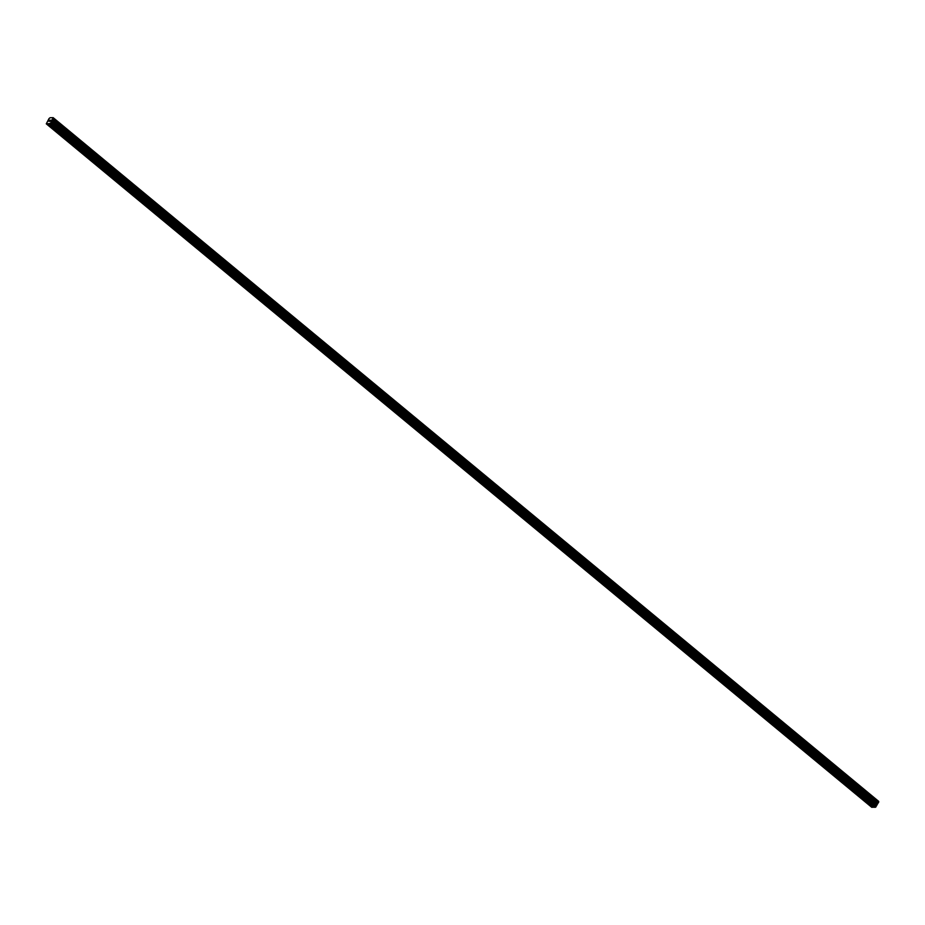 <?xml version="1.0" encoding="UTF-8"?>
<svg xmlns="http://www.w3.org/2000/svg" width="925" height="925" viewBox="0 0 925 925"><rect width="100%" height="100%" fill="white"/><g stroke="black" fill="none" stroke-linecap="round" stroke-linejoin="round"><path stroke-width="1.39" d="M48.551 123.777L80.417 150.162L78.718 149.653L47.765 123.8L46.296 123.834L49.013 118.597L50.066 117.741L53.176 117.672L50.551 123.314L47.765 123.8M52.667 127.153L51.881 127.211M66.542 138.646L65.756 138.692M80.417 150.162L94.292 161.655L92.593 161.135L79.631 150.185M94.292 161.655L135.524 195.568L135.917 196.112L135.119 196.135L93.506 161.667M108.167 173.102L107.381 173.16M122.042 184.595L121.256 184.642M135.917 196.112L177.531 230.579L175.843 230.059L135.119 196.135M149.781 207.57L148.994 207.616M163.656 219.052L162.869 219.109M177.531 230.579L218.774 264.492L219.156 265.036L218.369 265.059L176.744 230.591M191.406 242.026L190.619 242.084M205.281 253.519L204.494 253.566M219.156 265.036L233.031 276.529L231.331 276.008L218.369 265.059M233.031 276.529L274.262 310.442L274.644 310.985L273.858 311.008L232.244 276.54M246.906 287.976L246.108 288.033M260.781 299.469L259.983 299.515M274.644 310.985L316.269 345.453L314.569 344.933L273.858 311.008M288.519 322.443L287.733 322.49M302.394 333.925L301.608 333.983M316.269 345.453L357.501 379.366L357.894 379.909L357.108 379.932L315.483 345.464M330.144 356.9L329.358 356.958M344.019 368.393L343.233 368.439M357.894 379.909L371.769 391.402L370.069 390.882L357.108 379.932M371.769 391.402L413.001 425.315L413.382 425.858L412.596 425.882L370.971 391.414M385.632 402.849L384.846 402.907M399.507 414.342L398.721 414.388M413.382 425.858L455.007 460.326L453.308 459.806L412.596 425.882M427.257 437.317L426.471 437.363M441.132 448.798L440.346 448.856M455.007 460.326L496.239 494.239L496.632 494.783L495.835 494.806L454.221 460.338M468.882 471.773L468.096 471.831M482.757 483.266L481.971 483.312M496.632 494.783L510.114 505.732L510.496 506.264L509.71 506.287L495.835 494.806M510.496 506.264L538.246 529.239L536.558 528.73L509.71 506.287M524.371 517.722L523.585 517.78M538.246 529.239L552.121 540.732L550.421 540.223L537.46 529.262M552.121 540.732L593.353 574.656L593.746 575.188L592.96 575.211L551.335 540.755M565.996 552.19L565.21 552.237M579.871 563.672L579.085 563.73M593.746 575.188L635.359 609.656L633.671 609.147L592.96 575.211M607.621 586.647L606.823 586.704M621.496 598.14L620.698 598.186M635.359 609.656L649.234 621.138L647.546 620.629L634.573 609.679M649.234 621.138L676.603 643.58L676.984 644.112L676.198 644.135L648.448 621.161M663.109 632.596L662.323 632.654M676.984 644.112L690.859 655.605L689.16 655.097L676.198 644.135M690.859 655.605L732.484 690.062L730.785 689.553L690.073 655.628M704.734 667.064L703.948 667.11M718.609 678.545L717.823 678.603M732.484 690.062L773.716 723.986L774.098 724.529L773.312 724.553L731.687 690.085M746.348 701.52L745.562 701.578M760.223 713.013L759.437 713.059M774.098 724.529L787.591 735.479L787.973 736.011L787.187 736.034L773.312 724.553M787.973 736.011L815.723 758.986L814.023 758.477L787.187 736.034M801.848 747.469L801.062 747.527M815.723 758.986L829.598 770.479L827.898 769.97L814.937 759.009M829.598 770.479L870.83 804.403L869.523 804.426L869.616 803.617M843.473 781.937L841.773 781.452L828.812 770.502M857.348 793.419L855.648 792.945L842.675 781.983M873.871 807.132L871.778 807.328L46.296 123.834M53.176 117.672L878.634 801.836M53.245 118.423L878.75 801.94L53.268 118.493M871.211 804.935L874.044 807.282L875.513 807.247L878.75 801.987M49.464 121.267L49.626 120.169L48.944 121.36M50.285 120.458L49.938 121.337L50.413 120.4M50.655 120.146L49.938 121.337M53.188 117.868L878.681 801.374L53.188 117.903M869.13 803.883L856.55 793.477M873.246 807.294L870.425 804.958M869.246 803.675L856.816 793.384M855.371 792.193L842.941 781.903M841.496 780.7L829.066 770.409M827.621 769.218L815.191 758.928M813.746 757.725L801.316 747.435M799.871 746.244L787.441 735.953M785.996 734.751L773.566 724.46M772.121 723.269L759.691 712.978M758.257 711.776L745.827 701.485M744.382 700.294L731.952 690.004M730.507 688.801L718.077 678.511M716.632 677.32L704.202 667.029M702.757 665.827L690.327 655.536M688.882 654.345L676.452 644.054M675.007 642.852L662.577 632.561M661.132 631.37L648.702 621.08M647.257 619.877L634.827 609.587M633.394 608.396L620.964 598.105M619.519 596.903L607.089 586.612M605.644 585.421L593.214 575.13M591.769 573.928L579.339 563.637M577.894 562.446L565.464 552.156M564.019 550.953L551.589 540.663M550.144 539.472L537.714 529.181M536.269 527.978L523.839 517.688M522.394 516.497L509.964 506.206M508.53 505.004L496.101 494.713M494.655 493.522L482.226 483.232M480.78 482.029L468.351 471.738M466.905 470.547L454.476 460.257M453.03 459.054L440.601 448.764M439.155 447.573L426.726 437.282M425.28 436.08L412.851 425.789M411.405 424.598L398.976 414.308M397.542 413.105L385.112 402.814M383.667 401.623L371.237 391.333M369.792 390.13L357.362 379.84M355.917 378.649L343.487 368.358M342.042 367.156L329.612 356.865M328.167 355.674L315.737 345.383M314.292 344.181L301.862 333.89M300.417 332.699L287.987 322.409M286.542 321.206L274.112 310.916M272.678 309.725L260.249 299.434M258.803 298.232L246.374 287.941M244.928 286.75L232.499 276.459M231.053 275.257L218.624 264.966M217.178 263.775L204.749 253.485M203.303 252.282L190.874 241.992M189.428 240.801L176.999 230.51M175.553 229.308L163.124 219.017M161.678 217.826L149.26 207.535M147.815 206.333L135.385 196.042M133.94 194.851L121.51 184.561M120.065 183.358L107.635 173.067M106.19 171.877L93.76 161.586M92.315 160.383L79.885 150.093M78.44 148.902L66.01 138.611M64.565 137.409L52.135 127.118M50.69 125.927L47.95 123.649M877.675 803.166L52.193 119.672M877.605 803.224L52.124 119.73M876.033 806.808L50.551 123.314M875.513 807.247L50.031 123.742M873.431 807.143L870.679 804.877M878.727 802.079L53.234 118.585M878.507 802.472L53.014 118.978M878.415 802.565L52.933 119.071M878.368 802.611L52.887 119.117M878.299 802.646L52.818 119.152M877.351 803.432L51.869 119.938M877.189 803.628L51.696 120.134M876.738 804.403L51.257 120.909M876.68 804.6L51.199 121.106M876.773 805.421L51.291 121.927M876.715 805.617L51.233 122.123"/></g></svg>
